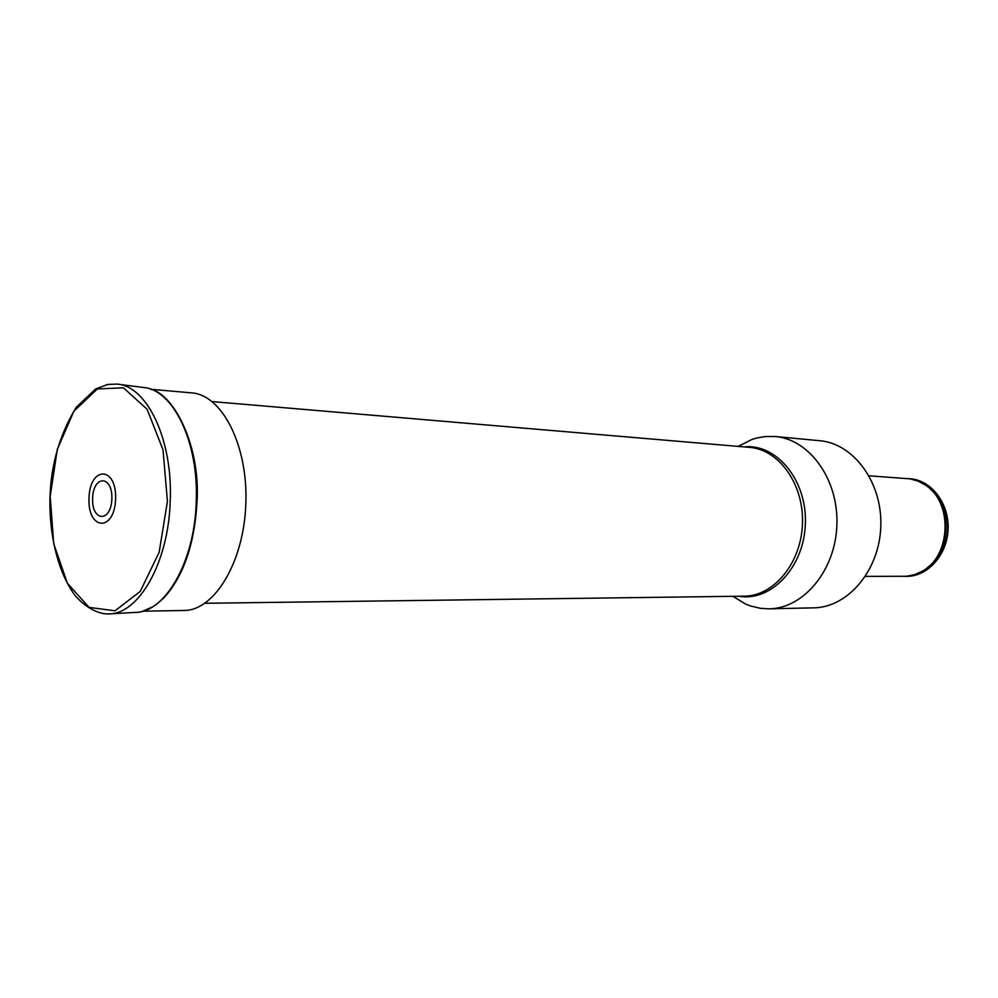 <?xml version="1.0" encoding="UTF-8"?>
<svg xmlns="http://www.w3.org/2000/svg" width="998" height="998" viewBox="0 0 998 998"><rect width="100%" height="100%" fill="white"/><g stroke="black" fill="none" stroke-linecap="round" stroke-linejoin="round"><path stroke-width="1.5" d="M111.863 499.025C110.978 522.952 91.554 521.68 92.614 498.214C93.325 474.724 112.786 475.098 111.863 499.025M115.618 499.187C114.346 532.408 87.487 530.4 88.997 498.052C89.92 465.679 116.853 465.966 115.618 499.187M738.208 446.405L751.631 439.582L756.584 438.047L765.004 436.55L775.234 436.525C809.54 439.245 838.732 479.564 836.885 524.998C835.463 570.457 803.465 608.58 769.046 608.83L760.526 608.331L750.546 605.973L745.718 604.089L732.831 596.317M769.046 608.83L813.595 607.844C847.751 607.582 879.413 570.619 880.785 526.582C882.581 482.545 853.652 443.411 819.595 440.692L775.234 436.525M865.466 576.382L906.471 576.27L914.53 574.686L922.202 571.23C951.156 556.073 953.09 502.206 925.308 485.003L917.886 481.011L909.964 478.853L869.071 475.796M908.38 478.641L909.49 478.703C930.76 479.988 948.724 503.142 947.663 528.977C946.877 554.826 927.292 576.619 905.984 576.382L904.862 576.357M906.196 576.382L906.421 576.382C927.728 576.619 947.314 554.838 948.1 528.99C949.173 503.167 931.196 480.026 909.927 478.741L909.714 478.728M150.76 389.27L191.716 392.888C222.13 394.834 248.128 445.482 245.845 503.778C243.936 562.086 214.383 610.739 183.894 610.489L142.801 611.175M170.196 501.483C168.487 562.598 138.759 614.369 108.732 613.907C100.885 614.419 87.387 609.653 75.174 595.619C59.768 575.147 50.561 541.864 49.9 506.048C49.513 469.746 58.283 436.85 76.197 407.334L95.658 388.958L107.834 384.43L116.978 384.093C147.118 385.777 173.141 440.106 170.196 501.483M167.427 501.37L159.156 552.331L140.207 591.452L115.044 610.788L89.096 607.408L67.402 583.244L53.717 543.748L50.174 496.368L57.273 449.449L73.877 411.213L97.33 388.971L123.453 387.81L147.093 409.242L163.023 449.861L167.427 501.37M118.226 384.242L143.013 387.436C173.128 389.183 199.101 442.388 196.219 502.406C194.56 562.173 164.944 612.834 134.942 612.435L109.98 613.845M204.939 603.291L744.159 596.168C773.737 596.205 801.232 563.134 802.467 523.763C804.064 484.404 779.014 449.449 749.51 447.366L212.187 401.583M744.196 446.904C776.669 443.474 807.207 480.387 805.361 523.863C804.076 567.363 770.98 601.994 738.832 596.243M930.161 488.933C952.03 507.234 950.458 550.983 927.329 567.662M916.002 480.312C958.005 489.207 955.136 569.384 912.596 575.247M151.035 389.37C174.288 394.746 200.71 446.331 197.005 502.431C194.473 544.11 183.607 575.734 164.396 597.315C156.05 605.075 155.763 604.8 152.894 606.697L143.076 611.088M732.969 596.317L745.718 604.089M738.358 446.418L751.631 439.582"/></g></svg>

